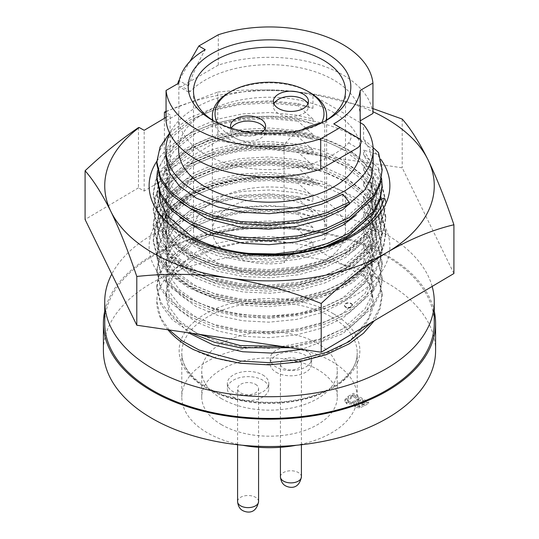 <?xml version="1.0" encoding="UTF-8"?>
<svg xmlns="http://www.w3.org/2000/svg" width="539" height="539" viewBox="0 0 539 539"><rect width="100%" height="100%" fill="white"/><g stroke="black" fill="none" stroke-linecap="round" stroke-linejoin="round"><path stroke-width="0.4" stroke-dasharray="2.69 2.02" d="M384.388 197.995C380.049 213.033 369.518 225.72 352.809 236.055C326.331 253.445 278.569 262.331 240.92 256.881C221.455 254.462 203.944 249.234 188.401 241.202L169.334 227.862L157.61 212.636L153.238 195.051L155.441 182.532L162.023 170.459L186.191 150.159L209.563 140.073L237.901 133.672L268.469 131.826L298.08 134.494L325.812 141.447L350.599 152.753L369.666 167.454L381.39 183.9L385.762 202.799L383.559 216.307L376.977 229.398L352.809 251.545L329.437 262.857L301.099 270.612L270.531 273.819L240.92 272.37L213.188 266.643L188.401 256.692L169.334 243.352L157.61 228.132L153.238 210.547L155.441 198.029L162.023 185.948L186.191 165.648L209.563 155.562L237.901 149.162L268.469 147.322L298.08 149.99L325.812 156.937L350.599 168.249L369.666 182.95L381.39 199.39L385.762 218.288L383.559 231.804L376.977 244.888L352.809 267.041L329.437 278.346L301.099 286.108L270.531 289.308L240.92 287.86L213.188 282.133L188.401 272.188L169.334 258.848L157.61 243.621L153.238 226.036L155.441 213.518L162.023 201.445L186.191 181.138L209.563 171.058L237.901 164.658L268.469 162.812L298.08 165.48L325.812 172.433L350.599 183.738L369.666 198.44L381.39 214.886L385.762 233.785L383.559 247.293L376.977 260.384L352.809 282.53L329.437 293.836L301.099 301.597L270.531 304.804L240.92 303.356L213.188 297.629L188.401 287.678L169.334 274.338L157.61 259.118L153.238 241.533L155.441 229.014L162.023 216.934L186.191 196.634L206.235 187.666L230.281 181.38A116.262 67.126 180 0 1 319.762 184.042L315.8 184.493A107.093 61.83 180 0 1 344.205 195.94A107.093 61.83 180 0 1 376.593 240.246A107.093 61.83 180 0 1 338.883 287.348C298.727 309.608 231.13 309.245 192.093 287.981C130.553 258.349 153.615 195.28 230.281 181.38M337.717 242.051C292.253 262.405 227.66 260.741 188.401 239.269L169.334 225.922L157.61 210.702L153.238 193.117L155.441 180.599L162.023 168.518L186.191 148.218L209.563 138.139L237.901 131.738L268.469 129.892L298.08 132.56L325.812 139.513L350.599 150.819L369.666 165.52L381.39 181.966L385.762 200.865L383.559 214.374L376.977 227.465L352.809 249.611L329.437 260.916L301.099 268.678L270.531 271.878L240.92 270.437L213.188 264.71L188.401 254.758L169.334 241.418L157.61 226.191L153.238 208.606L155.441 196.095L162.023 184.015L186.191 163.715L209.563 153.628L237.901 147.228L268.469 145.382L298.08 148.05L325.812 155.003L350.599 166.308L369.666 181.01L381.39 197.456L385.762 216.355L383.559 229.87L376.977 242.954L352.809 265.1L329.437 276.413L301.099 284.168L270.531 287.375L240.92 285.926L213.188 280.199L188.401 270.248L169.334 256.908L157.61 241.688L153.238 224.103L155.441 211.584L162.023 199.504L186.191 179.204L209.563 169.118L237.901 162.717L268.469 160.878L298.08 163.546L325.812 170.492L350.599 181.805L369.666 196.506L381.39 212.952L385.762 231.851L383.559 245.36L376.977 258.45L352.809 280.597L329.437 291.902L301.099 299.664L270.531 302.864L240.92 301.422L213.188 295.695L188.401 285.744L169.334 272.404L157.61 257.177L153.238 239.592L155.441 227.081L162.023 215L186.191 194.7L209.563 184.614L237.901 178.214L268.469 176.368L298.08 179.036L319.762 184.042M185.524 296.309A120.386 69.504 0 0 0 355.76 294.995A120.386 69.504 0 0 0 353.476 196.708A120.386 69.504 0 0 0 183.24 198.029A120.386 69.504 0 0 0 185.524 296.309M380.332 199.565L375.326 201.505A107.093 61.83 0 0 0 376.593 192.019A107.093 61.83 0 0 0 344.205 147.713A107.093 61.83 0 0 0 240.711 132.466L207.886 140.389L181.744 154.06L164.853 171.82L158.951 191.756M156.829 161.276A120.386 69.504 180 0 1 353.476 135.956A120.386 69.504 180 0 1 380.844 159.335M375.326 201.505L365.071 220.727L346.24 236.682L338.505 241.061M330.831 244.686L288.271 255.971L243.17 256.072L217.628 250.844L194.795 241.728L177.23 229.493L166.436 215.519L162.407 199.376L164.435 187.882L170.499 176.799L192.76 158.17L214.293 148.926L240.394 143.084L268.55 141.44L295.83 143.947L321.372 150.401L344.205 160.871L361.77 174.461L372.564 189.661L376.593 207.117L374.565 219.609L368.501 231.703L346.24 252.178L324.707 262.641L298.606 269.844L270.45 272.849L243.17 271.562L217.628 266.333L194.795 257.224L177.23 244.989L166.436 231.015L162.407 214.866L164.435 203.378L170.499 192.288L192.76 173.659L214.293 164.422L240.394 158.581L268.55 156.937L295.83 159.443L321.372 165.891L344.205 176.361L361.77 189.957L372.564 205.15L376.593 222.614L374.565 235.098L368.501 247.192L346.24 267.667L324.707 278.131L298.606 285.333L270.45 288.338L243.17 287.051L217.628 281.83L194.795 272.714L177.23 260.478L166.436 246.505L162.407 230.362L164.435 218.868L170.499 207.784L192.76 189.155L214.293 179.911L240.394 174.07L268.55 172.426L295.83 174.932L321.372 181.38L344.205 191.857L361.77 205.447L372.564 220.646L376.593 238.103L374.565 250.588L368.501 262.688L346.24 283.164L338.883 287.348M315.8 184.493L295.83 179.844L268.55 177.338L240.394 178.982L214.293 184.83L192.76 194.067L170.499 212.696L164.435 223.779L162.407 235.273L166.436 251.417L177.23 265.39L194.795 277.625L217.628 286.741L243.17 291.97L270.45 293.25L298.606 290.245L324.707 283.042L346.24 272.579L368.501 252.111L374.565 240.01L376.593 227.525L372.564 210.069L361.77 194.869L344.205 181.272L321.372 170.802L295.83 164.355L268.55 161.848L240.394 163.492L214.293 169.334L192.76 178.577L170.499 197.2L164.435 208.29L162.407 219.777L166.436 235.927L177.23 249.901L194.795 262.136L217.628 271.245L243.17 276.473L270.45 277.76L298.606 274.755L324.707 267.553L346.24 257.09L368.501 236.614L374.565 224.52L376.593 212.036L372.564 194.572L361.77 179.379L344.205 165.783L321.372 155.313L295.83 148.858L268.55 146.352L240.394 148.003L214.293 153.844L192.76 163.081L170.499 181.71L164.435 192.794L162.407 204.288L166.436 220.431L177.23 234.411L194.795 246.646L217.628 255.756L243.17 260.984L270.45 262.264L298.606 259.259L324.707 252.063L346.24 241.6L368.501 221.125L374.565 209.024L376.593 196.54L372.564 179.083L361.77 163.883L344.205 150.287C314.419 133.672 279.916 127.73 240.711 132.466M166.059 111.357L217.796 92.068L217.796 140.807L164.415 172.46L164.415 118.304M166.059 111.714A164.759 95.127 180 0 1 310.006 93.55A164.759 95.127 180 0 1 372.941 111.714M166.059 117.334L170.129 114.915L166.059 112.624M138.469 127.588L138.469 187.855L144.176 191.062L170.129 175.674L164.415 172.46M453.912 273.516L402.209 167.804L217.796 140.807M138.469 187.855L85.088 219.508M402.209 119.065L402.209 167.804M217.796 92.068C247.9 88.78 278.636 89.272 310.006 93.55L372.941 108.582M144.176 191.062L144.176 130.31M170.129 175.674L170.129 114.915M262.736 374.935A20.731 11.966 180 0 1 268.806 383.397A20.731 11.966 180 0 1 256.012 394.454A20.731 11.966 180 0 1 233.421 391.86A20.731 11.966 180 0 1 227.35 383.397A20.731 11.966 180 0 1 240.145 372.341A20.731 11.966 180 0 1 262.736 374.935M233.421 397.068A20.731 11.966 0 0 0 256.012 399.662A20.731 11.966 0 0 0 268.806 388.606A20.731 11.966 0 0 0 262.736 380.143A20.731 11.966 0 0 0 240.145 377.549A20.731 11.966 0 0 0 227.35 388.606A20.731 11.966 0 0 0 233.421 397.068M255.499 384.32A10.497 6.057 180 0 1 258.579 388.606A10.497 6.057 180 0 1 252.097 394.204A10.497 6.057 180 0 1 240.657 392.891A10.497 6.057 180 0 1 237.584 388.606A10.497 6.057 180 0 1 244.059 383.007A10.497 6.057 180 0 1 255.499 384.32M305.579 350.202A20.731 11.966 180 0 1 311.65 358.664A20.731 11.966 180 0 1 298.855 369.72A20.731 11.966 180 0 1 276.264 367.126A20.731 11.966 180 0 1 270.194 358.664A20.731 11.966 180 0 1 282.988 347.608A20.731 11.966 180 0 1 305.579 350.202M276.264 372.328A20.731 11.966 0 0 0 298.855 374.922A20.731 11.966 0 0 0 311.65 363.865A20.731 11.966 0 0 0 305.579 355.403A20.731 11.966 0 0 0 282.988 352.809A20.731 11.966 0 0 0 270.194 363.865A20.731 11.966 0 0 0 276.264 372.328M298.343 359.58A10.497 6.057 180 0 1 301.416 363.865A10.497 6.057 180 0 1 294.941 369.464A10.497 6.057 180 0 1 283.501 368.15A10.497 6.057 180 0 1 280.421 363.865A10.497 6.057 180 0 1 286.903 358.267A10.497 6.057 180 0 1 298.343 359.58M432.15 286.418A164.759 95.127 0 0 0 386.005 234.33A164.759 95.127 0 0 0 111.782 274.082M104.741 323.292A164.759 95.127 180 0 1 206.45 235.408A164.759 95.127 180 0 1 386.005 256.032A164.759 95.127 180 0 1 434.259 323.292M434.259 311.185A166.093 95.895 0 0 0 386.941 255.486A166.093 95.895 0 0 0 215.775 232.558A166.093 95.895 0 0 0 104.741 311.185M435.593 350.633A166.093 95.895 0 0 0 386.941 282.827A166.093 95.895 0 0 0 205.938 262.042A166.093 95.895 0 0 0 103.407 350.633M221.583 424.732A67.766 39.125 180 0 1 201.734 397.068A67.766 39.125 180 0 1 243.567 360.921A67.766 39.125 180 0 1 317.417 369.404A67.766 39.125 180 0 1 337.266 397.068A67.766 39.125 180 0 1 295.433 433.215A67.766 39.125 180 0 1 221.583 424.732M221.583 398.692A67.766 39.125 180 0 1 201.734 371.027A67.766 39.125 180 0 1 243.567 334.881A67.766 39.125 180 0 1 317.417 343.363A67.766 39.125 180 0 1 337.266 371.027A67.766 39.125 180 0 1 295.433 407.174A67.766 39.125 180 0 1 221.583 398.692M242.617 445.261A87.695 50.632 180 0 1 207.488 432.871A87.695 50.632 180 0 1 181.805 397.068A87.695 50.632 180 0 1 235.941 350.289A87.695 50.632 180 0 1 331.512 361.265A87.695 50.632 180 0 1 357.195 397.068A87.695 50.632 180 0 1 296.383 445.261M351.239 303.875A3.989 2.304 180 0 1 352.412 305.498A3.989 2.304 180 0 1 351.933 306.59A3.989 2.304 180 0 1 345.607 307.129A3.989 2.304 180 0 1 344.913 306.59A3.989 2.304 180 0 1 344.434 305.498A3.989 2.304 180 0 1 346.894 303.376A3.989 2.304 180 0 1 351.239 303.875M351.239 303.437A3.989 2.304 180 0 1 352.412 305.067A3.989 2.304 180 0 1 349.946 307.196A3.989 2.304 180 0 1 345.607 306.691A3.989 2.304 180 0 1 344.434 305.067A3.989 2.304 180 0 1 346.894 302.938A3.989 2.304 180 0 1 351.239 303.437M213.943 121.066A76.006 43.881 0 0 0 215.755 122.151L212.002 119.981L215.755 122.151A76.006 43.881 0 0 0 323.245 122.151A76.006 43.881 0 0 0 325.057 121.066M323.245 199.834A76.006 43.881 0 0 0 240.414 190.321A76.006 43.881 0 0 0 193.494 230.86A76.006 43.881 0 0 0 215.755 261.887A76.006 43.881 0 0 0 298.586 271.4A76.006 43.881 0 0 0 345.506 230.86A76.006 43.881 0 0 0 323.245 199.834M326.088 120.419A57.134 32.987 180 0 1 324.748 124.273L324.748 239.276A57.134 32.987 0 0 0 326.634 230.86A57.134 32.987 0 0 0 309.898 207.535A57.134 32.987 0 0 0 247.637 200.38A57.134 32.987 0 0 0 212.366 230.86A57.134 32.987 0 0 0 229.102 254.186A57.134 32.987 0 0 0 284.073 262.756L284.073 147.753A57.134 32.987 180 0 1 229.102 139.183A57.134 32.987 180 0 1 212.912 120.419M229.102 92.533A57.134 32.987 180 0 1 309.898 92.533M217.365 122.811A54.479 31.451 0 0 0 230.982 135.929A54.479 31.451 0 0 0 285.171 143.812L284.073 147.753M265.047 128.619A17.538 10.126 180 0 1 265.619 131.179A17.538 10.126 180 0 1 260.478 138.341A17.538 10.126 180 0 1 241.364 140.538A17.538 10.126 180 0 1 230.537 131.179A17.538 10.126 180 0 1 231.298 128.228M307.89 103.886A17.538 10.126 180 0 1 308.463 106.446A17.538 10.126 180 0 1 303.322 113.608A17.538 10.126 180 0 1 284.208 115.804A17.538 10.126 180 0 1 273.381 106.446A17.538 10.126 180 0 1 273.953 103.886M166.059 120.851L178.84 113.473A90.882 52.472 0 0 0 178.618 117.158A90.882 52.472 0 0 0 205.238 154.262A90.882 52.472 0 0 0 348.645 142.956C351.179 139.116 351.799 135.976 350.498 133.551L333.762 123.889M360.382 149.707A90.882 52.472 0 0 0 333.762 112.604A90.882 52.472 0 0 0 234.721 101.231A90.882 52.472 0 0 0 178.618 149.707M360.16 120.851A90.882 52.472 0 0 0 360.382 117.158A90.882 52.472 0 0 0 333.762 80.055A90.882 52.472 0 0 0 190.355 91.367L188.502 92.088L188.502 85.957C192.868 73.547 198.446 61.453 205.238 49.682M324.748 239.276A63.777 36.82 0 0 0 284.073 262.756M301.618 129.912A63.777 36.82 0 0 0 285.171 143.812M321.675 122.737L324.748 124.273M260.121 133.416A17.538 10.126 180 0 1 242.813 135.713A17.538 10.126 180 0 1 230.901 128.107M372.941 113.473A103.643 59.836 0 0 0 218.302 65.131L218.302 34.759M218.302 65.131L181.609 86.321A5.316 3.066 -60 0 1 178.955 86.584A5.316 3.066 -60 0 1 177.877 83.646M179.494 79.516L189.937 61.419M178.84 113.473L178.84 83.094M350.498 133.551L360.045 139.062M342.784 194.188L342.784 204.921L349.171 204.348M169.59 133.079L189.829 117.886L212.575 108.352L240.01 102.383L269.513 100.793L298.054 103.528L312.964 108.292L296.322 104.411L269.972 101.763L242.678 103.124L217.271 108.555L196.216 117.313L173.956 135.498L167.892 146.379L165.857 157.664M156.822 164.132L159.032 151.823L165.628 139.945L189.829 120.096L212.575 110.569L240.01 104.6L269.513 103.003L298.054 105.738L298.054 103.528M342.784 204.921L321.729 214.906L296.322 221.697L269.028 224.413L242.678 222.991L218.093 217.756L196.216 208.795L179.507 196.843L169.387 183.26L165.857 168.397L167.892 157.112L173.956 146.231L196.216 128.046L217.271 119.287L242.678 113.85L269.972 112.496L296.322 115.144L312.964 119.018L298.054 105.738M363.589 274.021L369.613 284.026L373.143 300.135L368.905 317.794L356.616 334.012A103.643 59.836 0 0 0 373.143 301.597A103.643 59.836 0 0 0 363.589 276.5L363.589 274.021L378.499 278.784L382.178 295.877L380.204 308.47L374.309 320.725M356.616 334.012C325.435 367.032 241.816 374.43 193.521 349.629M167.946 329.774A112.678 65.051 180 0 1 156.822 301.597A112.678 65.051 180 0 1 157.112 296.928C162.738 260.384 230.099 232.464 291.734 243.15L266.253 241.189L240.253 242.941L216.206 248.378L196.216 256.807L173.956 274.991L167.892 285.872L165.857 297.157L169.387 312.02L188.367 332.765M363.589 263.288L363.589 258.525L369.613 268.53L373.143 284.626L373.143 289.409L369.613 273.293L363.589 263.288L378.499 276.568L378.499 278.784M378.499 276.568L382.178 293.667L379.503 308.308L371.56 322.356M169.226 329.962L160.662 317.626L156.822 301.395L157.112 296.928M373.143 289.396L371.115 301.692L365.051 313.604L342.784 333.675L301.786 349.373M373.143 284.626L371.115 296.922L365.051 308.834L342.784 328.911L321.729 338.89L296.322 345.688L269.028 348.403L242.678 346.981L218.093 341.746L196.216 332.785L179.507 320.833L169.387 307.25L165.857 292.381L167.892 281.095L173.956 270.214L196.216 252.036L217.271 243.278L242.678 237.84L269.972 236.48L296.322 239.134L312.964 243.008L312.964 247.273A103.643 59.836 0 0 0 291.734 243.15M363.589 247.792L363.589 243.022L369.613 253.027L373.143 269.123L371.115 281.419L365.051 293.337L342.784 313.408L321.729 323.393L296.322 330.191L269.028 332.907L242.678 331.478L218.093 326.25L196.216 317.282L179.507 305.337L169.387 291.754L165.857 276.878L165.857 281.654L169.387 296.517L179.507 310.1L196.216 322.053L218.093 331.02L242.678 336.248L269.028 337.677L296.322 334.955L321.729 328.163L342.784 318.178L365.051 298.101L371.115 286.189L373.143 273.893L369.613 257.797L363.589 247.792L378.499 261.071L378.499 263.281L363.589 258.525M378.499 263.281L382.178 280.381L379.968 293.701L373.372 306.603L349.171 328.339L322.706 340.385L290.548 347.729M191.823 333.27L172.352 319.816L160.662 304.34L156.822 288.116L159.039 275.806L165.628 263.935L189.829 244.086L212.575 234.553L240.01 228.583L269.513 226.993L298.054 229.729L298.054 227.519L312.964 232.275L296.322 228.401L269.972 225.753L242.678 227.108L217.271 232.545L196.216 241.304L173.956 259.488L167.892 270.369L165.857 281.648M312.964 243.008L298.054 229.729M378.499 261.071L382.178 278.164L379.968 291.484L373.372 304.394L349.171 326.129L318.845 339.408L281.917 346.462M198.514 334.254L174.649 319.667L160.662 302.13L156.822 285.899L159.039 273.59L165.628 261.725L189.829 241.876L212.575 232.343L240.01 226.373L269.513 224.783L298.054 227.519M165.857 276.878L167.892 265.599L173.956 254.718L196.216 236.54L217.271 227.775L242.678 222.344L269.972 220.983L296.322 223.631L312.964 227.512L312.964 232.275M363.589 232.296L363.589 227.525L369.613 237.531L373.143 253.626L371.115 265.922L365.051 277.834L342.784 297.912L321.729 307.897L296.322 314.688L269.028 317.41L242.678 315.982L218.093 310.754L196.216 301.786L179.507 289.834L169.387 276.251L165.857 261.381L165.857 266.158L169.387 281.021L179.507 294.604L196.216 306.556L218.093 315.517L242.678 320.752L269.028 322.174L296.322 319.459L321.729 312.66L342.784 302.682L365.051 282.604L371.115 270.693L373.143 258.39L369.613 242.301L363.589 232.296L378.499 245.575L378.499 247.785L363.589 243.022M378.499 247.785L382.178 264.878L379.968 278.198L373.372 291.107L349.171 312.842L326.284 323.643L298.66 330.966L268.988 333.863L240.34 332.26L213.606 326.519L189.829 316.716L171.665 303.666L160.662 288.843L156.822 272.613L159.039 260.303L165.628 248.432L189.829 228.59L212.575 219.056L240.01 213.087L269.513 211.497L298.054 214.232L298.054 212.016L312.964 216.779L296.322 212.905L269.972 210.25L242.678 211.611L217.271 217.049L196.216 225.807L173.956 243.985L167.892 254.866L165.857 266.151M312.964 227.512L298.054 214.232M378.499 245.575L382.178 262.668L379.968 275.988L373.372 288.891L349.171 310.626L326.284 321.426L298.66 328.756L268.988 331.653L240.34 330.05L213.606 324.31L189.829 314.5L171.665 301.449L160.662 286.633L156.822 270.403L159.039 258.093L165.628 246.222L189.829 226.38L212.575 216.846L240.01 210.877L269.513 209.287L298.054 212.016M165.857 261.381L167.892 250.103L173.956 239.222L196.216 221.037L217.271 212.278L242.678 206.841L269.972 205.487L296.322 208.135L312.964 212.009L312.964 216.779M378.499 232.289L382.178 249.382L379.968 262.702L373.372 275.604L349.171 297.339L326.284 308.14L298.66 315.47L268.988 318.367L240.34 316.764L213.606 311.023L189.829 301.213L171.665 288.163L160.662 273.347L156.822 257.116L159.039 244.807L165.628 232.936L189.829 213.094L212.575 203.56L240.01 197.591L269.513 196.001L298.054 198.729L298.054 196.519L312.964 201.283L296.322 197.402L269.972 194.754L242.678 196.115L217.271 201.546L196.216 210.311L173.956 228.489L167.892 239.37L165.857 250.648L169.387 265.525L179.507 279.108L196.216 291.053L218.093 300.021L242.678 305.249L269.028 306.678L296.322 303.956L321.729 297.164L342.784 287.179L365.051 267.108L371.115 255.19L373.143 242.894L369.613 226.798L363.589 216.793L378.499 230.072L378.499 232.289L363.589 227.525M312.964 212.009L298.054 198.729M378.499 230.072L382.178 247.165L379.968 260.492L373.372 273.394L349.171 295.129L326.284 305.93L298.66 313.26L268.988 316.15L240.34 314.547L213.606 308.807L189.829 299.004L171.665 285.953L160.662 271.13L156.822 254.907L159.039 242.597L165.628 230.726L189.829 210.877L212.575 201.343L240.01 195.374L269.513 193.784L298.054 196.519M363.589 216.793L363.589 212.022L369.613 222.034L373.143 238.123L371.115 250.426L365.051 262.338L342.784 282.416L321.729 292.394L296.322 299.192L269.028 301.907L242.678 300.486L218.093 295.251L196.216 286.29L179.507 274.338L169.387 260.755L165.857 245.885L167.892 234.6L173.956 223.719L196.216 205.541L217.271 196.782L242.678 191.345L269.972 189.984L296.322 192.639L312.964 196.513L312.964 201.283M378.499 216.786L382.178 233.879L379.968 247.206L373.372 260.108L349.171 281.843L326.284 292.643L298.66 299.967L268.988 302.864L240.34 301.261L213.606 295.52L189.829 285.717L171.665 272.667L160.662 257.844L156.822 241.62L159.039 229.311L165.628 217.439L189.829 197.591L212.575 188.057L240.01 182.088L269.513 180.498L298.054 183.233L298.054 181.023L312.964 185.78L296.322 181.906L269.972 179.258L242.678 180.612L217.271 186.049L196.216 194.808L173.956 212.993L167.892 223.867L165.857 235.152L169.387 250.022L179.507 263.605L196.216 275.557L218.093 284.525L242.678 289.753L269.028 291.181L296.322 288.459L321.729 281.668L342.784 271.683L365.051 251.605L371.115 239.693L373.143 227.397L369.613 211.301L363.589 201.296L378.499 214.576L378.499 216.786L363.589 212.022M312.964 196.513L298.054 183.233M378.499 214.576L382.178 231.669L379.968 244.989L373.372 257.898L349.171 279.626L326.284 290.433L298.66 297.757L268.988 300.654L240.34 299.051L213.606 293.31L189.829 283.507L171.665 270.457L160.662 255.634L156.822 239.404L159.039 227.094L165.628 215.223L189.829 195.381L212.575 185.847L240.01 179.878L269.513 178.288L298.054 181.023M363.589 201.296L363.589 196.526L369.613 206.531L373.143 222.627L371.115 234.923L365.051 246.842L342.784 266.913L321.729 276.898L296.322 283.689L269.028 286.411L242.678 284.983L218.093 279.754L196.216 270.787L179.507 258.841L169.387 245.258L165.857 230.382L167.892 219.103L173.956 208.222L196.216 190.045L217.271 181.279L242.678 175.849L269.972 174.488L296.322 177.136L312.964 181.016L312.964 185.78M378.499 201.29L382.178 218.383L379.968 231.703L373.372 244.612L349.171 266.34L326.284 277.147L298.66 284.471L268.988 287.368L240.34 285.764L213.606 280.024L189.829 270.221L171.665 257.17L160.662 242.348L156.822 226.117L159.039 213.808L165.628 201.936L189.829 182.094L212.575 172.561L240.01 166.591L269.513 165.001L298.054 167.737L298.054 165.52L312.964 170.284L296.322 166.41L269.972 163.755L242.678 165.116L217.271 170.553L196.216 179.312L173.956 197.49L167.892 208.371L165.857 219.656L169.387 234.526L179.507 248.108L196.216 260.061L218.093 269.022L242.678 274.25L269.028 275.678L296.322 272.963L321.729 266.165L342.784 256.18L365.051 236.109L371.115 224.197L373.143 211.894L369.613 195.805L363.589 185.793L378.499 199.08L378.499 201.29L363.589 196.526M312.964 181.016L298.054 167.737M378.499 199.08L382.178 216.173L379.968 229.493L373.372 242.395L349.171 264.13L326.284 274.93L298.66 282.261L268.988 285.158L240.34 283.548L213.606 277.814L189.829 268.004L171.665 254.954L160.662 240.138L156.822 223.907L159.039 211.598L165.628 199.726L189.829 179.885L212.575 170.351L240.01 164.382L269.513 162.791L298.054 165.52M363.589 185.793L363.589 181.03L369.613 191.035L373.143 207.131L371.115 219.427L365.051 231.339L342.784 251.417L321.729 261.402L296.322 268.193L269.028 270.915L242.678 269.487L218.093 264.258L196.216 255.291L179.507 243.338L169.387 229.755L165.857 214.886L167.892 203.601L173.956 192.726L196.216 174.542L217.271 165.783L242.678 160.346L269.972 158.992L296.322 161.639L312.964 165.513L312.964 170.284M373.143 191.648L373.143 196.412L369.613 180.302L363.589 170.297L378.499 183.577L378.499 185.793L363.589 181.03M378.499 185.793L382.178 202.886L379.968 216.206L373.372 229.109L349.171 250.844L326.284 261.644L298.66 268.974L268.988 271.872L240.34 270.261L213.606 264.528L189.829 254.718L171.665 241.667L160.662 226.852L156.822 210.621L159.039 198.312L165.628 186.44L189.829 166.598L212.575 157.065L240.01 151.095L269.513 149.505L298.054 152.234L298.054 150.024L312.964 154.787L296.322 150.907L269.972 148.259L242.678 149.62L217.271 155.05L196.216 163.816L173.956 181.993L167.892 192.874L165.857 204.153L169.387 219.029L179.507 232.612L196.216 244.558L218.093 253.525L242.678 258.754L269.028 260.182L296.322 257.46L321.729 250.669L342.784 240.684L365.051 220.613L371.115 208.694L373.143 196.398M312.964 165.513L298.054 152.234M378.499 183.577L382.178 200.67L379.968 213.996L373.372 226.899L349.171 248.634L326.284 259.434L298.66 266.758L268.988 269.655L240.34 268.051L213.606 262.311L189.829 252.508L171.665 239.457L160.662 224.635L156.822 208.404L159.039 196.102L165.628 184.23L189.829 164.382L212.575 154.848L240.01 148.879L269.513 147.288L298.054 150.024M363.589 170.297L363.589 165.527L369.613 175.539L373.143 191.628L371.115 203.931L365.051 215.843L342.784 235.914L321.729 245.899L296.322 252.697L269.028 255.412L242.678 253.984L218.093 248.755L196.216 239.794L179.507 227.842L169.387 214.259L165.857 199.39L167.892 188.104L173.956 177.223L196.216 159.045L217.271 150.287L242.678 144.85L269.972 143.489L296.322 146.143L312.964 150.017L312.964 154.787M373.143 176.145L373.143 180.915L369.613 164.806L363.589 154.801L378.499 168.08L378.499 170.29L363.589 165.527M378.499 170.29L382.178 187.383M324.7 246.714L282.968 255.587L240.34 254.765L213.606 249.025L189.829 239.222L171.665 226.171L160.662 211.349L156.822 195.118L159.039 182.815L165.628 170.944L189.829 151.095L212.575 141.562L240.01 135.592L269.513 134.002L298.054 136.738L298.054 134.528L312.964 139.284L296.322 135.41L269.972 132.762L242.678 134.117L217.271 139.554L196.216 148.313L173.956 166.497L167.892 177.371L165.857 188.657L169.387 203.526L180.026 217.601M312.964 150.017L298.054 136.738M378.499 168.08L381.632 178.537M248.189 253.431L240.34 252.555L213.606 246.815L189.829 237.005L171.665 223.961L160.662 209.139L156.822 192.908L159.039 180.599L165.628 168.727L189.829 148.885L212.575 139.352L240.01 133.382L269.513 131.792L298.054 134.528M373.143 180.902L368.791 198.817L356.158 215.216M363.589 154.801L363.589 150.031L369.613 160.036L373.143 176.132L371.115 188.428L365.051 200.346L342.784 220.417L321.729 230.402L296.322 237.194L269.028 239.916L242.678 238.487L218.093 233.259L196.216 224.291L179.507 212.346L169.387 198.763L165.857 183.887L167.892 172.608L173.956 161.727L196.216 143.542L217.271 134.784L242.678 129.353L269.972 127.992L296.322 130.64L312.964 134.521L312.964 139.284M378.499 152.584L378.499 154.794L363.589 150.031M378.499 154.794L382.178 171.887M156.822 179.622L159.039 167.312L165.628 155.441L189.829 135.599L212.575 126.065L240.01 120.096L269.513 118.506L298.054 121.241L298.054 119.025L312.964 123.788L296.322 119.914L269.972 117.259L242.678 118.62L217.271 124.058L196.216 132.816L173.956 150.994L167.892 161.875L165.857 173.16L169.387 188.03L180.026 202.105M312.964 134.521L298.054 121.241M157.462 170.782L168.107 150.206L189.829 133.382L212.575 123.855L240.01 117.886L269.513 116.289L298.054 119.025M373.143 165.399L369.613 149.31L363.589 139.298L373.076 147.578M312.964 108.292L312.964 95.39A103.643 59.836 0 0 0 169.765 133.436M312.964 119.018L312.964 123.788M363.589 139.298L363.589 124.617M312.964 95.39L360.382 122.764M363.589 276.5L312.964 247.273M355.949 402.876L355.888 404.493L355.949 402.876L357.04 404.506L359.358 404.957L364.97 402.195L360.544 399.642L355.949 402.876M347.655 399.372L347.581 401.131L347.655 399.372L348.753 401.272L352.371 401.899L358.812 398.644L353.234 395.417L347.655 399.372M357.04 405.806L359.358 406.265L364.97 403.495L360.544 400.942L355.949 404.176L357.04 405.806L357.04 404.506M360.544 400.942L360.544 399.642M364.97 403.495L364.97 402.195M359.358 406.265L359.358 404.957M348.753 402.579L352.371 403.199L358.812 399.945L353.234 396.724L347.655 400.679L348.753 402.579L348.753 401.272M353.234 396.724L353.234 395.417M358.812 399.945L358.812 398.644M355.652 401.771L355.652 400.47M352.371 403.199L352.371 401.899M348.086 396.387L353.422 393.308L368.622 402.087L359.547 406.588L355.188 405.88L353.806 403.987L354.022 402.896L346.718 402.545L344.879 399.675L348.086 396.387L348.086 397.694L353.422 394.609L353.422 393.308M353.422 394.609L368.622 403.388L364.196 405.948L359.547 407.888L355.188 407.181L353.806 405.294L354.022 404.196L346.718 403.846L344.879 400.976L348.086 397.694M344.832 401.4L344.879 399.675L344.832 401.4M368.622 403.388L368.622 402.087M359.547 407.888L359.547 406.588M355.188 407.181L355.188 405.88M354.103 404.243L354.103 402.936M354.022 404.196L354.022 402.896M346.718 403.846L346.718 402.545M258.579 501.566A10.497 6.057 0 0 0 255.499 497.281A10.497 6.057 0 0 0 244.059 495.968A10.497 6.057 0 0 0 237.584 501.566M301.416 476.826A10.497 6.057 0 0 0 298.343 472.541A10.497 6.057 0 0 0 286.903 471.227A10.497 6.057 0 0 0 280.421 476.826M331.512 316.999A87.695 50.632 180 0 1 357.195 352.802A87.695 50.632 180 0 1 303.059 399.581A87.695 50.632 180 0 1 207.488 388.606A87.695 50.632 180 0 1 181.805 352.802A87.695 50.632 180 0 1 235.941 306.024A87.695 50.632 180 0 1 331.512 316.999M333.392 313.745A90.357 52.162 0 0 0 205.608 313.745A90.357 52.162 0 0 0 205.608 387.521A90.357 52.162 0 0 0 333.392 387.521A90.357 52.162 0 0 0 333.392 313.745M188.502 85.957L179.244 80.614M348.645 142.956L357.391 148.003M190.355 91.367L181.609 86.321M357.963 402.431L357.963 401.131M362.592 404.87L362.592 403.57M350.566 398.26L350.566 396.96M364.196 405.948L364.196 404.641M385.762 200.865L385.762 202.799M385.762 216.355L385.762 218.288M385.762 231.851L385.762 233.785M153.238 193.117L153.238 195.051M153.238 208.606L153.238 210.547M153.238 224.103L153.238 226.036M153.238 239.592L153.238 241.533M376.593 192.019L376.593 196.54M376.593 207.117L376.593 212.036M376.593 222.614L376.593 227.525M376.593 238.103L376.593 240.246M162.407 199.376L162.407 204.288M162.407 214.866L162.407 219.777M162.407 230.362L162.407 235.273M268.806 383.397L268.806 388.606M258.579 447.303L258.579 388.606M311.65 358.664L311.65 363.865M301.416 444.736L301.416 363.865M201.734 371.027L201.734 397.068M357.195 397.068L357.195 352.802C358.233 372.179 333.055 393.739 295.938 399.985C265.181 405.759 229.21 400.558 206.942 387.386C190.152 377.105 181.771 365.577 181.805 352.802L181.805 397.068M352.412 305.498L352.412 305.067M344.913 306.59A4.797 4.797 0 0 0 351.933 306.59M193.494 230.86L193.494 91.125M212.366 120.062L212.366 230.86M265.619 126.059L265.619 131.179M308.463 101.319L308.463 106.446M360.382 117.158L360.382 120.723M360.382 139.311L360.382 144.553M323.245 122.151L327.005 119.981M345.506 230.86L345.506 91.125M326.634 120.062L326.634 230.86M230.537 126.059L230.537 131.179M273.381 101.319L273.381 106.446M188.502 92.095L178.955 86.584M178.618 117.158L178.618 145.921M373.143 300.135L373.143 301.597M382.178 293.667L382.178 295.877M165.857 292.387L165.857 297.157M156.822 285.913L156.822 288.129M382.178 278.164L382.178 280.381M373.143 269.143L373.143 273.906M156.822 270.416L156.822 272.626M382.178 262.668L382.178 264.878M373.143 253.64L373.143 258.41M156.822 254.92L156.822 257.13M382.178 247.172L382.178 249.382M165.857 245.892L165.857 250.655M373.143 238.144L373.143 242.914M156.822 239.417L156.822 241.634M382.178 231.669L382.178 233.886M165.857 230.389L165.857 235.159M373.143 222.647L373.143 227.411M156.822 223.921L156.822 226.131M382.178 216.173L382.178 218.383M165.857 214.893L165.857 219.663M373.143 207.144L373.143 211.915M156.822 208.418L156.822 210.634M382.178 200.67L382.178 202.886M165.857 199.396L165.857 204.16M156.822 192.922L156.822 195.131M165.857 183.893L165.857 188.663M165.857 168.397L165.857 173.167M353.806 405.294L353.806 403.987M344.434 305.498L344.434 305.067M337.266 371.027L337.266 397.068M280.421 447.303L280.421 363.865M270.194 358.664L270.194 363.865M237.584 444.736L237.584 388.606M227.35 383.397L227.35 388.606"/><path stroke-width="0.81" d="M158.951 191.756L161.02 203.924L167.279 215.701L190.968 236.008C228.159 258.114 293.715 260.896 337.717 242.051A116.262 67.126 0 0 0 384.388 197.995L380.332 199.565M380.844 159.335A120.386 69.504 180 0 1 336.915 243.338A120.386 69.504 180 0 1 185.524 235.556A120.386 69.504 180 0 1 156.829 161.276M372.941 111.714A164.759 95.127 180 0 1 428.06 159.901A164.759 95.127 180 0 1 387.561 252.111A164.759 95.127 180 0 1 228.994 277.962A164.759 95.127 180 0 1 154.572 253.916A164.759 95.127 180 0 1 110.94 211.605A164.759 95.127 180 0 1 139.224 127.521L144.176 130.31L166.059 117.334M321.204 303.477C291.1 291.37 260.364 282.867 228.994 277.962C197.557 273.684 166.82 273.185 136.791 276.473L136.791 325.212L321.204 352.216L453.912 273.516L453.912 224.77C432.433 229.857 410.314 238.972 387.561 252.111C365.085 265.74 342.966 282.86 321.204 303.477L321.204 352.216M338.505 241.061L330.831 244.686M164.415 118.304L164.415 112.2L166.059 111.357M166.059 112.624L165.17 112.132A164.759 95.127 180 0 1 166.059 111.714M136.791 276.473C128.349 251.524 119.732 229.897 110.94 211.605C102.127 193.912 93.51 180.296 85.088 170.769L85.088 219.508L136.791 325.212M372.941 108.582L402.209 119.065C410.651 128.626 419.268 142.242 428.06 159.901C436.873 178.247 445.49 199.868 453.912 224.77M85.088 170.769C102.632 154.235 120.426 139.844 138.469 127.588L139.224 127.521M164.415 112.2L165.17 112.132M111.782 274.082A164.759 95.127 0 0 0 104.741 301.597A164.759 95.127 0 0 0 152.995 368.858A164.759 95.127 0 0 0 332.55 389.481A164.759 95.127 0 0 0 434.259 301.597A164.759 95.127 0 0 0 432.15 286.418M434.259 301.597L434.259 323.292A164.759 95.127 180 0 1 332.55 411.176A164.759 95.127 180 0 1 152.995 390.553A164.759 95.127 180 0 1 104.741 323.292L104.741 301.597M104.741 311.185A166.093 95.895 0 0 0 103.407 323.292A166.093 95.895 0 0 0 152.059 391.098A166.093 95.895 0 0 0 333.062 411.884A166.093 95.895 0 0 0 435.593 323.292A166.093 95.895 0 0 0 434.259 311.185M103.407 323.292L103.407 350.633A166.093 95.895 0 0 0 152.059 418.439A166.093 95.895 0 0 0 333.062 439.224A166.093 95.895 0 0 0 435.593 350.633L435.593 323.292M296.383 445.261A87.695 50.632 180 0 1 242.617 445.261M212.002 119.981A81.315 46.947 180 0 1 211.995 119.981A81.315 46.947 180 0 1 212.002 53.583A81.315 46.947 180 0 1 326.998 53.583A81.315 46.947 180 0 1 327.005 119.981A81.315 46.947 180 0 1 212.002 119.981M325.057 121.066A76.006 43.881 0 0 0 345.506 91.125A76.006 43.881 0 0 0 323.245 60.092A76.006 43.881 0 0 0 240.414 50.585A76.006 43.881 0 0 0 193.494 91.125A76.006 43.881 0 0 0 213.943 121.066M212.912 120.419A57.134 32.987 180 0 1 212.366 115.858A57.134 32.987 180 0 1 229.102 92.533L230.975 91.448A54.479 31.451 0 0 0 217.365 122.811M301.618 129.912A63.777 36.82 0 0 1 321.675 122.737A54.479 31.451 0 0 0 308.025 91.448A54.479 31.451 0 0 0 308.018 91.448A54.479 31.451 0 0 0 230.975 91.448M308.018 91.448L309.898 92.533A57.134 32.987 180 0 1 326.634 115.858A57.134 32.987 180 0 1 326.088 120.419M231.298 128.228A17.538 10.126 180 0 1 235.678 124.024A17.538 10.126 180 0 1 252.67 121.41A17.538 10.126 180 0 1 265.047 128.619M230.901 128.107A17.538 10.126 180 0 1 230.537 126.059A17.538 10.126 180 0 1 235.678 118.897A17.538 10.126 180 0 1 254.792 116.7A17.538 10.126 180 0 1 265.619 126.059A17.538 10.126 180 0 1 260.478 133.214A17.538 10.126 180 0 1 260.121 133.416M273.953 103.886A17.538 10.126 180 0 1 278.522 99.284A17.538 10.126 180 0 1 295.513 96.676A17.538 10.126 180 0 1 307.89 103.886M278.522 94.163A17.538 10.126 180 0 1 297.636 91.967A17.538 10.126 180 0 1 308.463 101.319A17.538 10.126 180 0 1 303.322 108.48A17.538 10.126 180 0 1 284.208 110.677A17.538 10.126 180 0 1 273.381 101.319A17.538 10.126 180 0 1 278.522 94.163M166.059 120.851A103.643 59.836 0 0 0 196.216 159.47A103.643 59.836 0 0 0 320.698 169.185L320.698 138.813A103.643 59.836 0 0 1 196.216 129.097A103.643 59.836 0 0 1 166.059 90.471L166.059 120.851M178.618 145.921L178.618 149.707A90.882 52.472 0 0 0 205.238 186.811A90.882 52.472 0 0 0 304.279 198.184A90.882 52.472 0 0 0 360.382 149.707L360.382 144.553M189.937 61.419L198.844 45.99L218.302 34.759A103.643 59.836 0 0 1 372.941 83.094L372.941 113.473L360.16 120.851L360.16 90.471A90.882 52.472 0 0 1 333.762 123.889L340.156 127.575L320.698 138.813M320.698 169.185L357.391 148.003A5.316 3.066 120 0 0 360.861 143.32A5.316 3.066 120 0 0 360.045 139.062L340.156 127.575M177.877 83.646A5.316 3.066 -60 0 1 178.955 80.446L179.494 79.516M166.059 90.471L178.84 83.094A90.882 52.472 0 0 1 205.238 49.682L198.844 45.99M372.941 83.094L360.16 90.471M156.822 161.922L156.822 164.139L160.662 180.349L171.665 195.172L189.829 208.222L213.606 218.032L240.34 223.766L268.988 225.376L298.66 222.479L326.284 215.149L349.171 204.348L349.171 202.138L342.784 194.188L321.729 204.173L296.322 210.965L269.028 213.687L242.678 212.258L218.093 207.03L196.216 198.062L179.507 186.117L169.387 172.534L165.857 157.664L165.857 149.707A103.643 59.836 0 0 0 269.5 209.543A103.643 59.836 0 0 0 373.143 149.707A103.643 59.836 0 0 0 363.589 124.617L360.382 122.764M349.171 202.138L326.284 212.939L298.66 220.262L268.988 223.159L240.34 221.556L213.606 215.816L189.829 206.013L171.665 192.962L160.662 178.139L156.822 161.916L160.056 147.073L169.59 133.079M374.309 320.725L363.495 333.237L349.171 343.835L326.284 354.635L298.66 361.965L268.988 364.863L240.34 363.259L215.795 358.166L193.521 349.629A112.678 65.051 180 0 1 167.946 329.774M371.56 322.356L349.171 341.625L326.284 352.425L298.66 359.756L268.988 362.646L240.34 361.042L199.113 350.013L182.148 340.857L169.226 329.962M301.786 349.373L271.831 353.092L242.678 351.745L213.121 344.913L188.367 332.765M290.548 347.729L240.34 347.756L214.798 342.373L191.823 333.27M281.917 346.462L240.34 345.546L198.514 334.254M381.632 178.537L382.178 187.383L379.968 200.71L373.372 213.612L349.171 235.348L324.7 246.714M382.178 185.173L379.968 198.493L373.372 211.396L349.171 233.131L328.083 243.271L302.777 250.48L275.308 253.93L248.189 253.431M356.158 215.216L342.784 225.187L321.729 235.172L296.322 241.964L269.028 244.679L242.678 243.257L207.064 234.148L180.026 217.601M373.076 147.578L378.499 152.584L382.178 169.677L379.968 185.207L373.372 198.109L349.171 219.845L326.284 230.645L298.66 237.975L268.988 240.872L240.34 239.269L213.606 233.528L189.829 223.719L171.665 210.668L160.662 195.852L156.822 179.622L156.822 177.425M382.178 169.677L379.968 182.997L373.372 195.9L349.171 217.635L326.284 228.435L298.66 235.765L268.988 238.662L240.34 237.052L213.606 231.319L189.829 221.509L171.665 208.458L160.662 193.636L156.822 177.412L157.462 170.782M373.143 149.707L373.143 165.419L371.115 177.702L365.051 189.613L342.784 209.684L321.729 219.669L296.322 226.468L269.028 229.183L242.678 227.754L207.064 218.652L180.026 202.105M169.765 133.436A103.643 59.836 0 0 0 165.857 149.707M258.579 501.566C255.991 514.785 246.471 512.515 242.826 510.642C239.801 509.099 238.056 506.067 237.584 501.566A10.497 6.057 0 0 0 240.657 505.851A10.497 6.057 0 0 0 252.097 507.165A10.497 6.057 0 0 0 258.579 501.566L258.579 447.303M301.416 476.826C298.835 490.052 289.315 487.782 285.67 485.909C282.645 484.359 280.9 481.334 280.421 476.826A10.497 6.057 0 0 0 283.501 481.111A10.497 6.057 0 0 0 294.941 482.425A10.497 6.057 0 0 0 301.416 476.826L301.416 444.736M212.366 115.858L212.366 120.062M360.382 120.723L360.382 139.311M326.634 115.858L326.634 120.062M308.025 91.448L309.898 92.533M280.421 476.826L280.421 447.303M237.584 501.566L237.584 444.736"/></g></svg>
